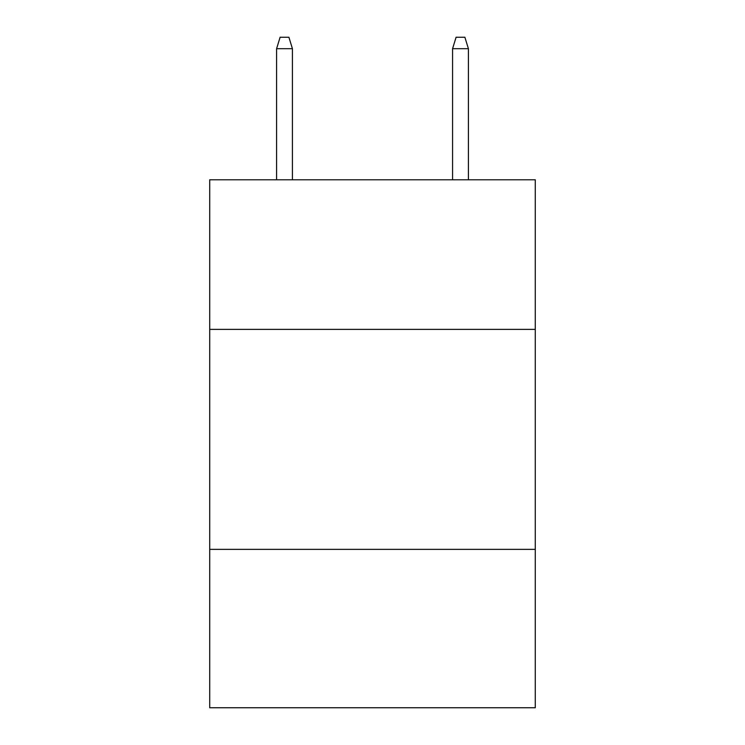 <?xml version="1.0" encoding="UTF-8"?>
<svg xmlns="http://www.w3.org/2000/svg" width="745" height="745" viewBox="0 0 745 745"><rect width="100%" height="100%" fill="white"/><g stroke="black" fill="none" stroke-linecap="round" stroke-linejoin="round"><path stroke-width="1.12" d="M535.282 329.383L535.282 179.796L209.718 179.796L209.718 329.383L535.282 329.383L535.282 707.75L209.718 707.75L209.718 329.383M535.282 549.363L209.718 549.363M292.431 179.796L292.431 48.686L276.591 48.686L276.591 179.796M276.591 48.686L280.111 37.25L288.911 37.25L292.431 48.686M452.569 48.686L456.089 37.25L464.889 37.25L468.409 48.686L452.569 48.686L452.569 179.796M468.409 48.686L468.409 179.796"/></g></svg>
